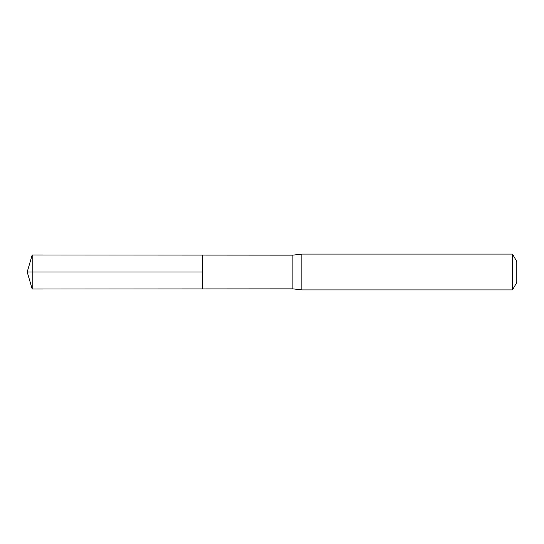 <?xml version="1.0" encoding="UTF-8"?>
<svg xmlns="http://www.w3.org/2000/svg" width="544" height="544" viewBox="0 0 544 544"><rect width="100%" height="100%" fill="white"/><g stroke="black" fill="none" stroke-linecap="round" stroke-linejoin="round"><path stroke-width="0.82" d="M292.896 272L292.896 288.85L202.382 288.912L202.382 255.088L32.191 254.986L32.191 289.014L202.382 288.912L202.382 255.088L292.896 255.15L292.896 272M292.896 288.85L301.852 289.911L301.852 254.089L292.896 255.15M512.489 254.089L512.489 289.911L516.8 282.452L516.8 261.548L512.489 254.089L301.852 254.089M32.191 289.014L27.2 272L202.382 272L32.191 272M512.489 289.911L301.852 289.911M27.2 272L32.191 254.986"/></g></svg>
